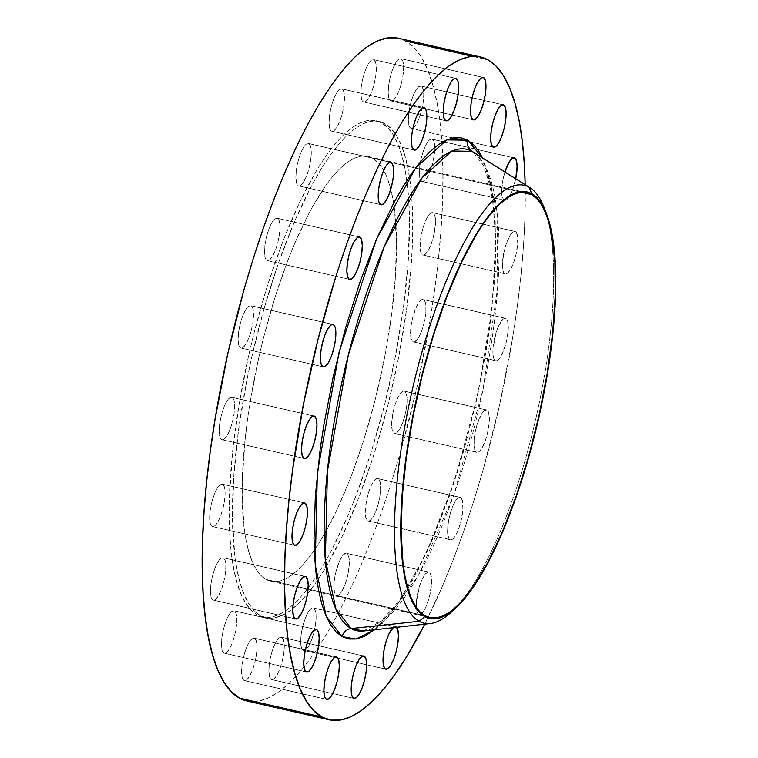 <?xml version="1.0" encoding="UTF-8"?>
<svg xmlns="http://www.w3.org/2000/svg" width="758" height="758" viewBox="0 0 758 758"><rect width="100%" height="100%" fill="white"/><g stroke="black" fill="none" stroke-linecap="round" stroke-linejoin="round"><path stroke-width="0.57" stroke-dasharray="3.79 2.84" d="M504.819 273.723A21.793 6.149 -77.1 0 1 504.345 250.424A21.793 6.149 -77.1 0 1 514.995 231.417A21.793 6.149 -77.1 0 1 515.468 231.597L433.14 212.79A21.793 6.149 102.9 0 0 432.666 212.61A21.793 6.149 102.9 0 0 422.017 231.607A21.793 6.149 102.9 0 0 422.481 254.906L506.003 273.922L507.358 273.306L510.324 269.744L513.261 263.585L515.724 255.768L517.742 243.545L517.202 234.393L515.468 231.597L512.929 232.014L509.963 235.567L505.709 245.507L503.634 253.722L502.431 265.357L503.085 270.928L504.819 273.723L422.481 254.906L421.495 253.902L420.283 249.628L420.216 242.967L421.296 234.914L423.381 226.689L426.138 219.564L429.142 214.609L431.946 212.591L434.126 213.803L435.348 218.067L435.414 224.728L433.396 236.951L430.932 244.777L427.986 250.936L425.02 254.489L422.481 254.906A21.793 6.149 102.9 0 0 422.955 255.095A21.793 6.149 102.9 0 0 433.604 236.089A21.793 6.149 102.9 0 0 433.14 212.79L515.468 231.597A21.793 6.149 -77.1 0 1 515.933 254.896A21.793 6.149 -77.1 0 1 505.292 273.903A21.793 6.149 -77.1 0 1 504.819 273.723M504.942 171.943L502.867 180.158L501.663 191.793L502.317 197.364L504.051 200.159L421.723 181.342A21.793 6.149 102.9 0 0 422.197 181.532A21.793 6.149 102.9 0 0 432.846 162.525A21.793 6.149 102.9 0 0 432.373 139.226L434.107 142.021L434.76 147.592L434.239 155.096L432.629 163.387L430.165 171.213L427.228 177.372L424.262 180.925L421.723 181.342L419.989 178.556L419.335 172.976L419.856 165.471L421.467 157.181L423.93 149.354L426.868 143.196L428.374 141.045L431.188 139.027L513.725 157.816L432.373 139.226A21.793 6.149 102.9 0 0 431.899 139.046A21.793 6.149 102.9 0 0 421.259 158.043A21.793 6.149 102.9 0 0 421.723 181.342L504.051 200.159A21.793 6.149 -77.1 0 1 504.942 171.962M410.732 128.273L493.06 147.08L410.732 128.273L408.998 125.477L408.344 119.906L408.865 112.402L410.476 104.102L412.939 96.275L415.886 90.117L418.852 86.564L421.391 86.147A21.793 6.149 102.9 0 0 420.917 85.967A21.793 6.149 102.9 0 0 410.267 104.964A21.793 6.149 102.9 0 0 410.732 128.273A21.793 6.149 102.9 0 0 411.206 128.453A21.793 6.149 102.9 0 0 421.855 109.446A21.793 6.149 102.9 0 0 421.391 86.147L423.116 88.942L423.769 94.513L423.258 102.017L421.637 110.317L419.174 118.134L416.237 124.293L413.271 127.856L410.732 128.273M502.734 104.737L421.391 86.147L502.734 104.737M390.597 100.88L472.926 119.688L390.597 100.88L388.863 98.085L388.21 92.514L388.731 85.01L390.342 76.71L392.805 68.893L395.742 62.734L398.708 59.171L401.247 58.754A21.793 6.149 102.9 0 0 400.774 58.574A21.793 6.149 102.9 0 0 390.124 77.581A21.793 6.149 102.9 0 0 390.597 100.88A21.793 6.149 102.9 0 0 391.071 101.06A21.793 6.149 102.9 0 0 401.712 82.053A21.793 6.149 102.9 0 0 401.247 58.754L402.981 61.55L403.635 67.121L403.114 74.625L401.503 82.925L399.04 90.742L396.102 96.901L393.137 100.463L390.597 100.88M482.6 77.344L401.247 58.754L482.6 77.344M363.281 101.847L445.609 120.664L363.281 101.847L361.547 99.061L360.893 93.49L361.414 85.976L363.025 77.686L365.489 69.859L368.426 63.7L371.392 60.147L373.94 59.73A21.793 6.149 102.9 0 0 373.457 59.55A21.793 6.149 102.9 0 0 362.817 78.548A21.793 6.149 102.9 0 0 363.281 101.847A21.793 6.149 102.9 0 0 363.755 102.036A21.793 6.149 102.9 0 0 374.405 83.029A21.793 6.149 102.9 0 0 373.94 59.73L375.665 62.526L376.319 68.097L375.797 75.601L374.187 83.901L371.723 91.718L368.786 97.877L365.82 101.439L363.281 101.847M455.283 78.32L373.94 59.73L455.283 78.32M331.454 131.096L413.792 149.904L331.454 131.096L329.73 128.301L329.076 122.73L329.597 115.225L331.208 106.925L333.672 99.108L336.609 92.95L339.575 89.387L342.114 88.98A21.793 6.149 102.9 0 0 341.64 88.79A21.793 6.149 102.9 0 0 330.99 107.797A21.793 6.149 102.9 0 0 331.454 131.096A21.793 6.149 102.9 0 0 331.938 131.276A21.793 6.149 102.9 0 0 342.578 112.279A21.793 6.149 102.9 0 0 342.114 88.98L343.848 91.765L344.502 97.337L343.98 104.85L342.37 113.141L339.906 120.967L336.969 127.126L334.003 130.679L331.454 131.096M423.466 107.56L342.114 88.98L423.466 107.56M298.254 185.748L380.582 204.556L298.254 185.748L296.52 182.953L295.866 177.381L296.387 169.877L297.998 161.577L300.462 153.76L303.399 147.602L306.365 144.039L308.913 143.632A21.793 6.149 102.9 0 0 308.43 143.442A21.793 6.149 102.9 0 0 297.79 162.449A21.793 6.149 102.9 0 0 298.254 185.748A21.793 6.149 102.9 0 0 298.728 185.928A21.793 6.149 102.9 0 0 309.378 166.931A21.793 6.149 102.9 0 0 308.913 143.632L310.638 146.417L311.292 151.988L310.771 159.502L309.16 167.793L306.696 175.619L303.759 181.778L300.793 185.331L298.254 185.748M390.256 162.212L308.913 143.632L390.256 162.212M266.901 260.458L349.239 279.266L266.901 260.458L265.177 257.663L264.523 252.092L265.035 244.588L266.655 236.288L269.118 228.471L272.056 222.312L275.021 218.749L277.561 218.332A21.793 6.149 102.9 0 0 277.087 218.152A21.793 6.149 102.9 0 0 266.437 237.159A21.793 6.149 102.9 0 0 266.901 260.458A21.793 6.149 102.9 0 0 267.385 260.638A21.793 6.149 102.9 0 0 278.025 241.641A21.793 6.149 102.9 0 0 277.561 218.332L279.295 221.128L279.948 226.699L279.427 234.203L277.816 242.503L275.353 250.329L272.416 256.488L269.45 260.041L266.901 260.458M358.913 236.922L277.561 218.332L358.913 236.922M240.485 347.913L322.823 366.72L240.485 347.913L238.761 345.117L238.107 339.546L238.618 332.042L240.239 323.742L242.702 315.925L245.639 309.766L248.605 306.204L251.144 305.787A21.793 6.149 102.9 0 0 250.671 305.607A21.793 6.149 102.9 0 0 240.021 324.614A21.793 6.149 102.9 0 0 240.485 347.913A21.793 6.149 102.9 0 0 240.959 348.093A21.793 6.149 102.9 0 0 251.609 329.086A21.793 6.149 102.9 0 0 251.144 305.787L252.878 308.582L253.532 314.153L253.011 321.657L251.4 329.957L248.937 337.784L245.99 343.942L243.034 347.496L240.485 347.913M332.497 324.377L251.144 305.787L332.497 324.377M221.592 439.545L303.92 458.363L221.592 439.545L219.858 436.76L219.204 431.179L219.725 423.675L221.336 415.384L223.799 407.558L226.737 401.399L229.702 397.846L232.242 397.429A21.793 6.149 102.9 0 0 231.768 397.249A21.793 6.149 102.9 0 0 221.118 416.246A21.793 6.149 102.9 0 0 221.592 439.545A21.793 6.149 102.9 0 0 222.066 439.735A21.793 6.149 102.9 0 0 232.706 420.728A21.793 6.149 102.9 0 0 232.242 397.429L233.976 400.224L234.629 405.795L234.108 413.299L232.498 421.59L230.034 429.416L227.097 435.575L224.131 439.138L221.592 439.545M313.594 416.019L232.242 397.429L313.594 416.019M212.05 526.403L294.379 545.21L212.05 526.403L210.326 523.607L209.672 518.036L210.184 510.532L211.804 502.232L214.268 494.415L217.205 488.256L220.171 484.694L222.71 484.277A21.793 6.149 102.9 0 0 222.236 484.097A21.793 6.149 102.9 0 0 211.586 503.104A21.793 6.149 102.9 0 0 212.05 526.403A21.793 6.149 102.9 0 0 212.524 526.583A21.793 6.149 102.9 0 0 223.174 507.576A21.793 6.149 102.9 0 0 222.71 484.277L224.444 487.072L225.098 492.643L224.576 500.147L222.966 508.447L220.493 516.274L217.555 522.433L214.59 525.986L212.05 526.403M304.062 502.867L222.71 484.277L304.062 502.867M212.818 599.966L295.146 618.774L212.818 599.966L211.084 597.171L210.43 591.6L210.951 584.096L212.562 575.796L215.026 567.979L217.972 561.82L220.938 558.258L223.477 557.841A21.793 6.149 102.9 0 0 223.004 557.661A21.793 6.149 102.9 0 0 212.354 576.667A21.793 6.149 102.9 0 0 212.818 599.966A21.793 6.149 102.9 0 0 213.292 600.146A21.793 6.149 102.9 0 0 223.942 581.149A21.793 6.149 102.9 0 0 223.477 557.841L225.202 560.636L225.856 566.207L225.344 573.711L223.724 582.011L221.26 589.838L218.323 595.996L215.357 599.55L212.818 599.966M304.82 576.431L223.477 557.841L304.82 576.431M223.809 653.036L306.137 671.853L223.809 653.036L222.075 650.25L221.421 644.679L221.942 637.165L223.553 628.875L226.017 621.048L228.954 614.89L231.92 611.336L234.459 610.92A21.793 6.149 102.9 0 0 233.985 610.74A21.793 6.149 102.9 0 0 223.345 629.737A21.793 6.149 102.9 0 0 223.809 653.036A21.793 6.149 102.9 0 0 224.283 653.225A21.793 6.149 102.9 0 0 234.933 634.219A21.793 6.149 102.9 0 0 234.459 610.92L236.193 613.715L236.847 619.286L236.325 626.79L234.715 635.09L232.251 642.907L229.314 649.066L226.348 652.629L223.809 653.036M315.811 629.51L234.459 610.92L315.811 629.51M243.943 680.428L326.272 699.246L243.943 680.428L242.209 677.643L241.556 672.062L242.077 664.558L243.688 656.267L246.161 648.441L249.098 642.282L252.063 638.729L254.603 638.312A21.793 6.149 102.9 0 0 254.129 638.132A21.793 6.149 102.9 0 0 243.479 657.129A21.793 6.149 102.9 0 0 243.943 680.428A21.793 6.149 102.9 0 0 244.417 680.618A21.793 6.149 102.9 0 0 255.067 661.611A21.793 6.149 102.9 0 0 254.603 638.312L256.327 641.107L256.99 646.678L256.469 654.182L254.849 662.483L252.386 670.299L249.448 676.458L246.483 680.021L243.943 680.428M335.946 656.902L254.603 638.312L335.946 656.902M271.26 679.452L353.588 698.27L271.26 679.452L269.526 676.667L268.872 671.095L269.393 663.591L271.004 655.291L273.467 647.465L276.414 641.306L279.37 637.753L281.919 637.336A21.793 6.149 102.9 0 0 281.445 637.156A21.793 6.149 102.9 0 0 270.796 656.153A21.793 6.149 102.9 0 0 271.26 679.452A21.793 6.149 102.9 0 0 271.734 679.642A21.793 6.149 102.9 0 0 282.383 660.635A21.793 6.149 102.9 0 0 281.919 637.336L283.644 640.131L284.297 645.702L283.786 653.207L282.166 661.507L279.702 669.323L276.765 675.482L273.799 679.045L271.26 679.452M363.262 655.926L281.919 637.336L363.262 655.926M393.051 627.7A21.793 6.149 -77.1 0 1 395.591 626.724A21.793 6.149 -77.1 0 1 396.064 626.904L313.736 608.096A21.793 6.149 102.9 0 0 313.262 607.907A21.793 6.149 102.9 0 0 302.613 626.913A21.793 6.149 102.9 0 0 303.077 650.212L385.405 669.02L303.077 650.212L301.343 647.417L300.689 641.846L301.21 634.342L302.83 626.051L305.294 618.225L308.231 612.066L311.197 608.513L313.736 608.096L315.461 610.882L316.124 616.462L315.603 623.967L313.983 632.257L311.519 640.084L308.582 646.242L305.616 649.795L303.077 650.212A21.793 6.149 102.9 0 0 303.551 650.392A21.793 6.149 102.9 0 0 314.2 631.395A21.793 6.149 102.9 0 0 313.736 608.096L396.064 626.904L394.871 626.705L393.051 627.7M418.615 614.368A21.793 6.149 -77.1 0 1 418.151 591.069A21.793 6.149 -77.1 0 1 428.801 572.072A21.793 6.149 -77.1 0 1 429.274 572.252L346.946 553.444A21.793 6.149 102.9 0 0 346.472 553.255A21.793 6.149 102.9 0 0 335.822 572.262A21.793 6.149 102.9 0 0 336.287 595.561L419.809 614.577L422.613 612.549L425.626 607.594L429.521 596.423L431.548 584.2L430.999 575.047L429.274 572.252L428.081 572.053L425.276 574.081L422.263 579.027L419.515 586.161L416.341 602.43L416.881 611.583L418.615 614.368L336.287 595.561L334.553 592.765L333.899 587.194L334.42 579.69L336.031 571.399L339.935 560.219L342.948 555.263L345.752 553.245L347.931 554.458L349.144 558.722L349.211 565.383L348.13 573.436L346.046 581.661L341.792 591.591L338.826 595.144L336.287 595.561A21.793 6.149 102.9 0 0 336.76 595.741A21.793 6.149 102.9 0 0 347.41 576.743A21.793 6.149 102.9 0 0 346.946 553.444L429.274 572.252A21.793 6.149 -77.1 0 1 429.739 595.551A21.793 6.149 -77.1 0 1 419.089 614.558A21.793 6.149 -77.1 0 1 418.615 614.368M449.958 539.668A21.793 6.149 -77.1 0 1 449.494 516.359A21.793 6.149 -77.1 0 1 460.144 497.362A21.793 6.149 -77.1 0 1 460.618 497.542L378.289 478.734A21.793 6.149 102.9 0 0 377.816 478.554A21.793 6.149 102.9 0 0 367.166 497.551A21.793 6.149 102.9 0 0 367.63 520.85L451.152 539.867L452.507 539.251L455.473 535.688L458.41 529.529L460.873 521.712L462.892 509.49L462.352 500.337L460.618 497.542L458.078 497.959L455.113 501.512L450.858 511.451L448.774 519.666L447.694 527.72L447.76 534.39L448.973 538.654L449.958 539.668L367.63 520.85L365.906 518.065L365.242 512.484L366.446 500.858L368.53 492.634L371.278 485.508L374.291 480.553L377.096 478.535L379.275 479.748L380.488 484.011L380.563 490.672L379.474 498.736L377.389 506.95L374.642 514.076L371.628 519.031L368.824 521.049L367.63 520.85A21.793 6.149 102.9 0 0 368.104 521.04A21.793 6.149 102.9 0 0 378.754 502.033A21.793 6.149 102.9 0 0 378.289 478.734L460.618 497.542A21.793 6.149 -77.1 0 1 461.082 520.841A21.793 6.149 -77.1 0 1 450.441 539.848A21.793 6.149 -77.1 0 1 449.958 539.668M495.277 360.571A21.793 6.149 -77.1 0 1 494.813 337.272A21.793 6.149 -77.1 0 1 505.463 318.265A21.793 6.149 -77.1 0 1 505.937 318.455L423.608 299.637A21.793 6.149 102.9 0 0 423.135 299.457A21.793 6.149 102.9 0 0 412.485 318.464A21.793 6.149 102.9 0 0 412.949 341.763L496.471 360.77L499.276 358.752L502.289 353.796L506.192 342.616L508.211 330.393L507.67 321.24L505.937 318.455L503.397 318.862L498.925 325.229L496.177 332.355L493.003 348.633L493.079 355.294L494.292 359.557L495.277 360.571L412.949 341.763L411.215 338.968L410.561 333.397L411.082 325.893L412.693 317.593L416.597 306.421L419.61 301.466L422.414 299.438L424.594 300.651L425.806 304.915L425.882 311.585L424.793 319.639L422.708 327.854L419.96 334.979L416.947 339.935L414.143 341.962L412.949 341.763A21.793 6.149 102.9 0 0 413.423 341.943A21.793 6.149 102.9 0 0 424.073 322.936A21.793 6.149 102.9 0 0 423.608 299.637L505.937 318.455A21.793 6.149 -77.1 0 1 506.401 341.754A21.793 6.149 -77.1 0 1 495.751 360.751A21.793 6.149 -77.1 0 1 495.277 360.571M476.375 452.213A21.793 6.149 -77.1 0 1 475.91 428.914A21.793 6.149 -77.1 0 1 486.56 409.907A21.793 6.149 -77.1 0 1 487.034 410.087L404.706 391.28A21.793 6.149 102.9 0 0 404.232 391.1A21.793 6.149 102.9 0 0 393.582 410.097A21.793 6.149 102.9 0 0 394.046 433.396L477.568 452.412L478.923 451.796L481.889 448.234L484.826 442.075L487.29 434.258L489.308 422.035L488.768 412.883L487.034 410.087L484.495 410.504L481.529 414.058L477.275 423.997L475.19 432.212L474.11 440.265L474.176 446.936L475.389 451.2L476.375 452.213L394.046 433.396L392.322 430.61L391.659 425.03L392.862 413.404L394.946 405.179L397.694 398.054L400.707 393.099L403.512 391.081L404.706 391.28L406.44 394.075L407.093 399.646L406.572 407.15L404.962 415.441L402.489 423.267L399.551 429.426L396.586 432.989L394.046 433.396A21.793 6.149 102.9 0 0 394.52 433.585A21.793 6.149 102.9 0 0 405.17 414.579A21.793 6.149 102.9 0 0 404.706 391.28L487.034 410.087A21.793 6.149 -77.1 0 1 487.498 433.386A21.793 6.149 -77.1 0 1 476.858 452.393A21.793 6.149 -77.1 0 1 476.375 452.213M381.577 122.872L384.837 123.62A254.517 71.858 -77.1 0 1 403.133 332.298A254.517 71.858 -77.1 0 1 307.492 593.741A254.517 71.858 -77.1 0 1 265.906 617.713A254.517 71.858 -77.1 0 1 260.354 615.572L257.095 614.823A254.517 71.858 102.9 0 0 262.647 616.965A254.517 71.858 102.9 0 0 387.006 395.013A254.517 71.858 102.9 0 0 381.577 122.872L374.888 120.503L367.668 120.522L359.974 122.938L351.901 127.714L343.507 134.82L334.875 144.172L326.101 155.693L317.261 169.261L299.723 202.026L282.942 241.196L267.555 285.273L254.167 332.563L248.378 356.847L238.903 405.53L232.517 452.801L229.475 496.85L229.882 535.972L231.379 553.207L233.72 568.671L236.894 582.21L240.855 593.704L245.573 603.017L251.012 610.086L257.095 614.823L263.784 617.192L271.004 617.173L278.698 614.766L286.77 609.982L295.165 602.885L303.797 593.523L312.571 582.011L321.411 568.434L330.232 552.942L347.477 516.795L355.729 496.499L371.117 452.422L384.514 405.132L395.401 356.45L403.37 308.241L408.107 262.363L409.434 220.578L408.799 201.723L407.292 184.488L404.952 169.025L401.778 155.485L397.817 144.001L393.099 134.678L387.67 127.619L381.577 122.872A254.517 71.858 102.9 0 0 376.025 120.73A254.517 71.858 102.9 0 0 251.665 342.682A254.517 71.858 102.9 0 0 257.095 614.823L260.354 615.572A254.517 71.858 -77.1 0 1 254.925 343.431A254.517 71.858 -77.1 0 1 379.284 121.479A254.517 71.858 -77.1 0 1 384.837 123.62L381.577 122.872M266.049 579.444L425.001 615.761L266.049 579.444A217.906 61.521 102.9 0 0 270.796 581.282A217.906 61.521 102.9 0 0 377.276 391.251A217.906 61.521 102.9 0 0 372.623 158.251A217.906 61.521 102.9 0 0 367.876 156.423A217.906 61.521 102.9 0 0 261.396 346.444A217.906 61.521 102.9 0 0 266.049 579.444L260.837 575.388L256.185 569.334L252.149 561.356L248.747 551.521L246.037 539.933L244.029 526.696L242.2 495.798L242.399 478.44L245.005 440.73L247.392 420.737L250.472 400.252L258.582 358.572L263.538 337.784L275.002 297.297L288.173 259.558L295.241 242.181L310.013 211.236L325.135 186.354L332.648 176.491L340.029 168.475L347.211 162.401L354.128 158.308L360.713 156.243L366.9 156.224L372.623 158.251L521.75 192.333L372.623 158.251L377.835 162.316L382.487 168.361L386.533 176.339L389.925 186.174L392.635 197.762L394.643 211.008L396.472 241.906L395.335 277.674L391.28 316.958L384.458 358.231L375.134 399.911L363.669 440.398L350.499 478.137L336.126 511.678L321.108 539.724L313.547 551.35L306.033 561.214L298.643 569.22L291.46 575.303L284.544 579.396L277.959 581.462L271.771 581.471L266.049 579.444M451.597 611.867A224.633 63.426 102.9 0 0 458.808 604.344A224.633 63.426 102.9 0 0 535.915 418.331A224.633 63.426 102.9 0 0 547.248 217.3A224.633 63.426 102.9 0 0 544.017 207.389M363.556 630.997A246.9 69.708 102.9 0 0 479.577 405.464A246.9 69.708 102.9 0 0 473.011 151.922L486.911 169.877L497.096 212.392L497.693 287.13L483.121 389.224L453.985 494.623L418.833 574.63L387.234 617.855L363.556 630.997C368.9 632.551 379.673 623.711 395.875 604.467C418.653 573.522 439.631 527.35 458.808 465.943C484.722 382.439 498.878 284.278 494.434 220.919C492.387 177.22 478.601 152.595 473.011 151.922M545.173 210.553A224.633 63.426 -77.1 0 1 547.248 217.3A224.633 63.426 -77.1 0 1 535.915 418.331A224.633 63.426 -77.1 0 1 458.808 604.344A224.633 63.426 -77.1 0 1 454.014 609.527M472.727 56.376L488.057 59.882L472.727 56.376M246.881 700.989A339.935 95.982 102.9 0 0 412.977 404.545A339.935 95.982 102.9 0 0 405.729 41.065A339.935 95.982 102.9 0 0 398.32 38.203M525.171 184.658A339.935 95.982 -77.1 0 1 424.755 624.156L442.511 586.01L453.54 558.902L464.095 530.145L474.082 500.024L483.405 468.832L499.702 404.431L512.361 339.413L517.164 307.454L520.879 276.282L523.484 246.179L524.953 217.451L525.171 184.658M515.753 178.746A21.793 6.149 -77.1 0 1 504.525 200.339A21.793 6.149 -77.1 0 1 504.051 200.159L506.59 199.742L509.556 196.18L512.493 190.021L515.895 178.035M397.05 627.918L396.064 626.904A21.793 6.149 -77.1 0 1 396.576 627.302M374.67 629.746L380.535 624.564L389.242 615.117L398.102 603.501L407.018 589.8L415.924 574.166L433.32 537.697L449.627 495.495L457.178 472.736L464.218 449.172L476.536 400.518L486.096 351.39L489.725 327.248L494.5 280.953L495.609 259.245L495.201 219.763L493.685 202.367L491.317 186.771L488.124 173.108L482.486 157.872L491.601 188.297L495.836 238.344L491.961 309.046L477.9 394.302L454.658 480.6L426.498 552.97L398.632 602.733L374.67 629.746M246.937 700.998L258.042 701.264L268.313 698.042L279.105 691.656L290.314 682.172L301.836 669.674L313.556 654.296L325.362 636.161L337.149 615.468L348.794 592.405L360.183 567.202L371.202 540.084L381.767 511.337L391.753 481.216L401.077 450.025L417.374 385.623L430.023 320.606L434.827 288.646L438.55 257.464L441.156 227.372L442.625 198.643L442.928 171.554L442.075 146.379L440.076 123.355L436.949 102.7L432.714 84.621L427.417 69.281L421.107 56.831L413.859 47.403L405.729 41.065L396.794 37.9M260.354 615.572L254.271 610.825L248.842 603.766L244.114 594.443L240.153 582.959L236.979 569.419L234.639 553.956L232.498 517.866L233.824 476.081L238.562 430.203L246.53 381.994L251.637 357.596L263.841 309.378L278.3 263.471L294.455 221.649L311.699 185.502L320.52 170.01L329.36 156.432L338.144 144.92L346.766 135.559L355.161 128.462L363.243 123.677L370.927 121.271L378.147 121.252L384.837 123.62L390.929 128.358L396.358 135.426L401.077 144.74L405.037 156.233L408.211 169.773L410.561 185.236L412.058 202.471L412.466 241.594L411.367 263.111L406.629 308.989L398.661 357.189L387.774 405.881L374.376 453.17L358.989 497.248L342.209 536.418L324.67 569.182L315.83 582.75L307.056 594.272L298.425 603.624L290.039 610.73L281.957 615.505L274.263 617.922L267.043 617.941L260.354 615.572M514.995 231.417L432.666 212.61M514.237 157.853L431.899 139.046M503.246 104.775L420.917 85.967M483.102 77.382L400.774 58.574M455.795 78.358L373.457 59.55M423.968 107.608L341.64 88.79M390.768 162.259L308.43 143.442M359.415 236.96L277.087 218.152M332.999 324.415L250.671 305.607M314.096 416.057L231.768 397.249M304.564 502.905L222.236 484.097M305.332 576.468L223.004 557.661M316.323 629.547L233.985 610.74M336.457 656.94L254.129 638.132M363.774 655.964L281.445 637.156M395.591 626.724L313.262 607.907M428.801 572.072L346.472 553.255M460.144 497.362L377.816 478.554M505.463 318.265L423.135 299.457M486.56 409.907L404.232 391.1M262.647 616.965L265.906 617.713M526.791 192.731L367.876 156.423M429.758 617.599L270.796 581.282M376.025 120.73L379.284 121.479M476.858 452.393L394.52 433.585M495.751 360.751L413.423 341.943M450.441 539.848L368.104 521.04M419.089 614.558L336.76 595.741M385.879 669.21L303.551 650.392M354.033 698.45L271.734 679.642M326.745 699.426L244.417 680.618M306.611 672.033L224.283 653.225M295.62 618.954L213.292 600.146M294.862 545.39L212.524 526.583M304.394 458.543L222.066 439.735M323.296 366.9L240.959 348.093M349.713 279.446L267.385 260.638M381.056 204.745L298.728 185.928M414.266 150.093L331.938 131.276M446.083 120.844L363.755 102.036M473.371 119.868L391.071 101.06M493.505 147.26L467.515 141.32M452.877 137.975L411.206 128.453M504.525 200.339L422.197 181.532M505.292 273.903L422.955 255.095"/><path stroke-width="1.14" d="M504.942 171.962A21.793 6.149 -77.1 0 1 514.237 157.853A21.793 6.149 -77.1 0 1 514.71 158.034L512.171 158.45L509.205 162.004L504.942 171.962M493.06 147.08A21.793 6.149 -77.1 0 1 492.596 123.781A21.793 6.149 -77.1 0 1 503.246 104.775A21.793 6.149 -77.1 0 1 503.719 104.964L501.18 105.371L498.214 108.934L495.277 115.093L492.814 122.91L491.193 131.21L490.672 138.714L491.336 144.285L493.06 147.08L495.599 146.664L498.565 143.11L501.502 136.952L503.966 129.125L505.586 120.835L506.107 113.321L505.444 107.75L503.719 104.964A21.793 6.149 -77.1 0 1 504.184 128.263A21.793 6.149 -77.1 0 1 493.534 147.26A21.793 6.149 -77.1 0 1 493.06 147.08M472.926 119.688A21.793 6.149 -77.1 0 1 472.461 96.389A21.793 6.149 -77.1 0 1 483.102 77.382A21.793 6.149 -77.1 0 1 483.585 77.572L481.036 77.979L478.071 81.542L475.133 87.701L472.67 95.517L471.059 103.818L470.538 111.322L471.192 116.893L472.926 119.688L475.465 119.271L478.431 115.718L481.368 109.559L483.831 101.733L485.442 93.442L485.963 85.938L485.31 80.357L483.585 77.572A21.793 6.149 -77.1 0 1 484.049 100.871A21.793 6.149 -77.1 0 1 473.399 119.868A21.793 6.149 -77.1 0 1 472.926 119.688M445.609 120.664A21.793 6.149 -77.1 0 1 445.145 97.365A21.793 6.149 -77.1 0 1 455.795 78.358A21.793 6.149 -77.1 0 1 456.269 78.548L453.729 78.955L450.764 82.518L447.817 88.677L445.353 96.493L443.743 104.793L443.222 112.298L443.875 117.869L445.609 120.664L448.149 120.247L451.114 116.694L454.051 110.535L456.515 102.709L458.135 94.409L458.647 86.905L457.993 81.333L456.269 78.548A21.793 6.149 -77.1 0 1 456.733 101.847A21.793 6.149 -77.1 0 1 446.083 120.844A21.793 6.149 -77.1 0 1 445.609 120.664M413.792 149.904A21.793 6.149 -77.1 0 1 413.328 126.605A21.793 6.149 -77.1 0 1 423.968 107.608A21.793 6.149 -77.1 0 1 424.452 107.788L421.903 108.205L418.937 111.758L416 117.916L413.536 125.743L411.926 134.033L411.404 141.538L412.058 147.118L413.792 149.904L416.332 149.487L419.297 145.934L422.234 139.775L424.698 131.949L426.309 123.658L426.83 116.154L426.176 110.583L424.452 107.788A21.793 6.149 -77.1 0 1 424.916 131.087A21.793 6.149 -77.1 0 1 414.266 150.093A21.793 6.149 -77.1 0 1 413.792 149.904M380.582 204.556A21.793 6.149 -77.1 0 1 380.118 181.257A21.793 6.149 -77.1 0 1 390.768 162.259A21.793 6.149 -77.1 0 1 391.242 162.439L388.702 162.856L385.737 166.409L382.79 172.568L380.327 180.395L378.716 188.685L378.195 196.189L378.848 201.77L380.582 204.556L383.122 204.139L386.087 200.586L389.025 194.427L391.488 186.601L393.108 178.31L393.62 170.806L392.966 165.235L391.242 162.439A21.793 6.149 -77.1 0 1 391.706 185.738A21.793 6.149 -77.1 0 1 381.056 204.745A21.793 6.149 -77.1 0 1 380.582 204.556L380.582 204.556M349.239 279.266A21.793 6.149 -77.1 0 1 348.775 255.967A21.793 6.149 -77.1 0 1 359.415 236.96A21.793 6.149 -77.1 0 1 359.889 237.15L357.35 237.567L354.384 241.12L351.447 247.279L348.983 255.105L347.372 263.396L346.851 270.9L347.505 276.471L349.239 279.266L351.778 278.849L354.744 275.296L357.681 269.137L360.145 261.311L361.756 253.02L362.277 245.516L361.623 239.935L359.889 237.15A21.793 6.149 -77.1 0 1 360.353 260.449A21.793 6.149 -77.1 0 1 349.713 279.446A21.793 6.149 -77.1 0 1 349.239 279.266M322.823 366.72A21.793 6.149 -77.1 0 1 322.349 343.421A21.793 6.149 -77.1 0 1 332.999 324.415A21.793 6.149 -77.1 0 1 333.473 324.604L330.933 325.011L327.968 328.574L325.03 334.733L322.567 342.559L320.956 350.85L320.435 358.354L321.089 363.925L322.823 366.72L325.362 366.304L328.328 362.75L331.265 356.592L333.728 348.765L335.339 340.475L335.86 332.97L335.207 327.39L333.473 324.604A21.793 6.149 -77.1 0 1 333.937 347.903A21.793 6.149 -77.1 0 1 323.296 366.9A21.793 6.149 -77.1 0 1 322.823 366.72M303.92 458.363A21.793 6.149 -77.1 0 1 303.456 435.064A21.793 6.149 -77.1 0 1 314.096 416.057A21.793 6.149 -77.1 0 1 314.579 416.237L312.031 416.654L309.065 420.207L306.128 426.375L303.664 434.192L302.054 442.492L301.532 449.996L302.186 455.567L303.92 458.363L306.459 457.946L309.425 454.383L312.362 448.224L314.826 440.407L316.437 432.107L316.958 424.603L316.304 419.032L314.579 416.237A21.793 6.149 -77.1 0 1 315.044 439.536A21.793 6.149 -77.1 0 1 304.394 458.543A21.793 6.149 -77.1 0 1 303.92 458.363L303.92 458.363M294.379 545.21A21.793 6.149 -77.1 0 1 293.914 521.911A21.793 6.149 -77.1 0 1 304.564 502.905A21.793 6.149 -77.1 0 1 305.038 503.094L302.499 503.511L299.533 507.064L296.596 513.223L294.132 521.049L292.522 529.34L292.001 536.844L292.654 542.415L294.379 545.21L296.928 544.794L299.893 541.24L302.83 535.082L305.294 527.255L306.905 518.965L307.426 511.46L306.772 505.88L305.038 503.094A21.793 6.149 -77.1 0 1 305.502 526.393A21.793 6.149 -77.1 0 1 294.862 545.39A21.793 6.149 -77.1 0 1 294.379 545.21L294.379 545.21M295.146 618.774A21.793 6.149 -77.1 0 1 294.682 595.475A21.793 6.149 -77.1 0 1 305.332 576.468A21.793 6.149 -77.1 0 1 305.806 576.658L303.266 577.075L300.301 580.628L297.363 586.787L294.9 594.613L293.28 602.904L292.759 610.408L293.422 615.979L295.146 618.774L297.686 618.357L300.651 614.804L303.588 608.646L306.052 600.819L307.672 592.529L308.193 585.024L307.53 579.444L305.806 576.658A21.793 6.149 -77.1 0 1 306.27 599.957A21.793 6.149 -77.1 0 1 295.62 618.954A21.793 6.149 -77.1 0 1 295.146 618.774L295.146 618.774M306.137 671.853A21.793 6.149 -77.1 0 1 305.673 648.554A21.793 6.149 -77.1 0 1 316.323 629.547A21.793 6.149 -77.1 0 1 316.797 629.727L314.257 630.144L311.292 633.707L308.345 639.866L305.881 647.683L304.271 655.983L303.75 663.487L304.403 669.058L306.137 671.853L308.677 671.436L311.642 667.883L314.579 661.725L317.043 653.898L318.663 645.598L319.175 638.094L318.521 632.523L316.797 629.727A21.793 6.149 -77.1 0 1 317.261 653.036A21.793 6.149 -77.1 0 1 306.611 672.033A21.793 6.149 -77.1 0 1 306.137 671.853L306.137 671.853M326.272 699.246A21.793 6.149 -77.1 0 1 325.807 675.947A21.793 6.149 -77.1 0 1 336.457 656.94A21.793 6.149 -77.1 0 1 336.931 657.12L334.392 657.537L331.426 661.099L328.489 667.258L326.025 675.075L324.405 683.375L323.893 690.879L324.547 696.45L326.272 699.246L328.811 698.829L331.777 695.266L334.714 689.107L337.187 681.29L338.798 672.99L339.319 665.486L338.665 659.915L336.931 657.12A21.793 6.149 -77.1 0 1 337.395 680.419A21.793 6.149 -77.1 0 1 326.745 699.426A21.793 6.149 -77.1 0 1 326.272 699.246M353.588 698.27A21.793 6.149 -77.1 0 1 353.124 674.971A21.793 6.149 -77.1 0 1 363.774 655.964A21.793 6.149 -77.1 0 1 364.247 656.153L361.708 656.561L358.742 660.123L355.805 666.282L353.342 674.099L351.721 682.399L351.2 689.903L351.864 695.474L353.588 698.27L356.127 697.853L359.093 694.3L362.03 688.141L364.494 680.314L366.114 672.024L366.635 664.51L365.972 658.939L364.247 656.153A21.793 6.149 -77.1 0 1 364.712 679.452A21.793 6.149 -77.1 0 1 354.062 698.45A21.793 6.149 -77.1 0 1 353.588 698.27L353.588 698.27M393.525 627.321L389.053 633.679L386.305 640.813L384.221 649.028L383.141 657.082L383.207 663.752L384.42 668.016L385.405 669.02A21.793 6.149 -77.1 0 1 384.098 649.71A21.793 6.149 -77.1 0 1 393.051 627.7M546.395 213.481L544.017 207.389A224.633 63.426 102.9 0 0 529.027 187.112L473.011 151.922A246.9 69.708 102.9 0 0 471.997 151.316A10.46 9.996 119.1 0 1 467.733 140.202L482.486 157.872L479.359 152.112L473.873 144.986L467.733 140.202A10.46 9.996 -60.9 0 0 471.997 151.316L451.882 151.003L421.988 177.922L384.24 246.587L348.396 354.735L327.418 471.163L325.381 559.707L335.946 609.148L351.238 628.553A10.46 9.996 -60.9 0 0 342.123 636.606L326.224 616.434L315.224 565.004L317.346 472.907L339.167 351.797L376.451 239.301L415.716 167.878L446.803 139.879L467.733 140.202L460.987 137.804L453.691 137.823L445.941 140.258L437.783 145.081L429.312 152.254L420.614 161.691L411.755 173.317L402.839 187.008L393.933 202.642L376.536 239.111L360.23 281.322L345.639 327.646L333.321 376.3L323.761 425.418L320.132 449.56L315.356 495.855L314.011 538.028L314.655 557.045L316.171 574.441L318.54 590.046L321.733 603.709L325.732 615.297L330.497 624.696L335.974 631.831L342.123 636.606L348.87 639.003L356.156 638.985L363.916 636.549L374.67 629.746L355.928 639.022L342.123 636.606A10.46 9.996 119.1 0 1 351.238 628.553A246.9 69.708 102.9 0 0 363.556 630.997L430.364 623.531A224.633 63.426 -77.1 0 1 419.155 621.304A224.633 63.426 102.9 0 0 451.597 611.867L456.382 607.414A218.778 61.768 -77.1 0 1 424.793 616.605L419.155 621.304L351.238 628.553L419.155 621.304A224.633 63.426 -77.1 0 1 416.568 372.187A224.633 63.426 -77.1 0 1 529.027 187.112L531.794 193.735A218.778 61.768 -77.1 0 1 546.395 213.481A218.778 61.768 -77.1 0 1 538.512 418.928A218.778 61.768 -77.1 0 1 456.382 607.414M425.001 615.761A217.906 61.521 -77.1 0 1 420.349 382.762A217.906 61.521 -77.1 0 1 526.829 192.74A217.906 61.521 -77.1 0 1 531.576 194.579L521.75 192.333L531.576 194.579L525.853 192.541L519.666 192.56L513.09 194.626L506.173 198.719L498.982 204.793L491.601 212.809L484.087 222.672L476.517 234.288L461.499 262.344L447.135 295.876L433.964 333.615L422.49 374.101L413.167 415.782L406.345 457.055L402.29 496.338L401.153 532.116L402.981 563.014L404.99 576.251L407.709 587.848L411.101 597.674L415.138 605.651L419.79 611.706L425.001 615.761L430.724 617.789L436.911 617.779L443.496 615.714L450.413 611.621L457.595 605.538L464.986 597.531L472.499 587.668L487.621 562.777L502.383 531.841L516.217 496.026L528.601 456.723L539.042 415.441L547.153 373.76L552.62 333.293L555.235 295.582L554.884 262.088L551.587 234.08L548.877 222.492L545.485 212.657L541.439 204.679L536.797 198.634L531.576 194.579A217.906 61.521 -77.1 0 1 536.228 427.569A217.906 61.521 -77.1 0 1 429.758 617.599A217.906 61.521 -77.1 0 1 425.001 615.761M363.556 630.997L351.238 628.553A246.9 69.708 102.9 0 1 348.396 354.735A246.9 69.708 102.9 0 1 471.997 151.316L529.027 187.112A224.633 63.426 -77.1 0 1 529.946 187.662A224.633 63.426 -77.1 0 1 545.173 210.553M454.014 609.527A224.633 63.426 -77.1 0 1 430.364 623.531M405.729 41.065L472.727 56.376L405.729 41.065M488.057 59.882L488.057 59.882A339.935 95.982 -77.1 0 1 525.171 184.658L524.413 165.197L522.404 142.172L519.277 121.517L515.042 103.429L509.746 88.089L503.445 75.648L496.187 66.211L488.057 59.882A339.935 95.982 -77.1 0 0 480.648 57.011A339.935 95.982 -77.1 0 0 314.542 353.455A339.935 95.982 -77.1 0 0 321.799 716.935L239.471 698.118A339.935 95.982 102.9 0 0 246.881 700.989L329.209 719.797A339.935 95.982 -77.1 0 1 321.799 716.935L313.67 710.597L306.412 701.169L300.111 688.719L294.815 673.379L290.579 655.3L287.443 634.645L285.444 611.621L284.591 586.446L284.904 559.357L286.363 530.628L288.969 500.536L292.692 469.354L303.333 404.971L317.877 339.944L335.775 276.784L345.762 246.663L356.317 217.916L367.346 190.798L378.735 165.595L390.379 142.532L402.157 121.839L413.963 103.704L425.683 88.326L437.205 75.828L448.414 66.344L459.206 59.958L469.477 56.736L479.122 56.708L488.057 59.882M480.648 57.011L398.32 38.203A339.935 95.982 102.9 0 0 232.213 334.648A339.935 95.982 102.9 0 0 239.471 698.118L321.799 716.935L330.734 720.1L340.38 720.072L350.641 716.85L361.433 710.473L372.642 700.979L384.164 688.491L395.884 673.104L407.7 654.978L424.755 624.156A339.935 95.982 -77.1 0 1 329.209 719.797M515.753 178.746L517.089 166.4L516.435 160.829L514.71 158.034A21.793 6.149 -77.1 0 1 515.753 178.746M396.576 627.302A21.793 6.149 -77.1 0 1 396.282 651.226A21.793 6.149 -77.1 0 1 385.879 669.21A21.793 6.149 -77.1 0 1 385.405 669.02L387.944 668.613L390.91 665.05L393.857 658.891L396.32 651.075L397.931 642.775L398.452 635.27L397.798 629.699L396.064 626.904M529.027 187.112A224.633 63.426 102.9 0 0 416.568 372.187A224.633 63.426 102.9 0 0 419.155 621.304L424.793 616.605A218.778 61.768 -77.1 0 1 422.272 373.978A218.778 61.768 -77.1 0 1 531.794 193.735L529.027 187.112M424.793 616.605L419.553 612.53L414.891 606.457L410.827 598.45L407.425 588.578L404.696 576.933L401.389 548.82L401.048 515.194L403.663 477.332L409.149 436.703L417.298 394.852L427.787 353.408L440.209 313.945L454.108 277.996L468.927 246.928L484.106 221.942L491.648 212.041L499.067 203.997L506.278 197.895L513.223 193.783L519.836 191.708L526.043 191.689L531.794 193.735L537.024 197.81L541.695 203.883L545.751 211.889L549.162 221.762L551.881 233.398L555.188 261.51L555.538 295.146L552.923 332.999L547.428 373.637L539.289 415.479L528.8 456.932L516.369 496.386L502.478 532.343L487.659 563.412L472.471 588.398L464.929 598.299L457.519 606.343L450.299 612.445L443.354 616.557L436.75 618.623L430.535 618.642L424.793 616.605M396.794 37.9L387.149 37.928L376.878 41.15L366.086 47.527L354.877 57.021L343.355 69.509L331.634 84.896L319.829 103.022L308.042 123.715L296.406 146.777L285.017 171.99L273.989 199.098L263.433 227.855L253.437 257.976L244.114 289.168L227.817 353.569L215.168 418.587L210.364 450.546L206.64 481.718L204.035 511.821L202.576 540.549L202.263 567.628L203.116 592.803L205.115 615.828L208.251 636.483L212.486 654.571L217.773 669.911L224.084 682.352L231.332 691.789L239.471 698.118L246.937 700.998M473.011 151.922L529.946 187.662M467.515 141.32L452.877 137.975"/></g></svg>
